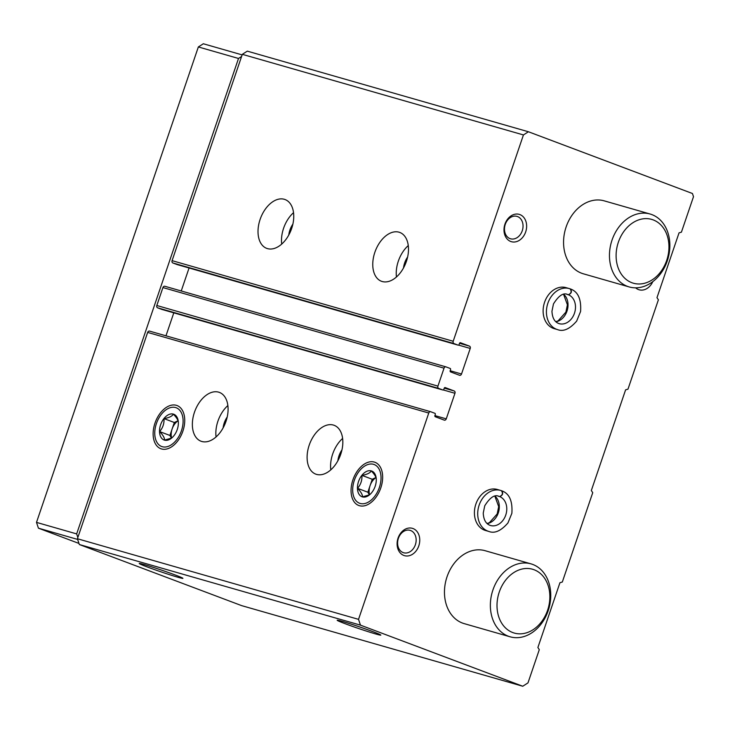 <?xml version="1.0" encoding="UTF-8"?>
<svg xmlns="http://www.w3.org/2000/svg" width="730" height="730" viewBox="0 0 730 730"><rect width="100%" height="100%" fill="white"/><g stroke="black" fill="none" stroke-linecap="round" stroke-linejoin="round"><path stroke-width="1.09" d="M382.228 281.524A26.079 16.379 110.6 0 1 381.434 281.26A26.079 16.379 110.6 0 1 375.293 251.084A26.079 16.379 110.6 0 1 399.812 232.45A26.079 16.379 110.6 0 1 406.181 262.006A26.079 16.379 110.6 0 1 382.228 281.524M267.481 248.62A26.079 16.379 110.6 0 1 266.696 248.364A26.079 16.379 110.6 0 1 260.555 218.179A26.079 16.379 110.6 0 1 285.074 199.546A26.079 16.379 110.6 0 1 291.443 229.101A26.079 16.379 110.6 0 1 267.481 248.62M360.456 625.135L358.53 619.35L428.765 413.025A1.898 1.478 -74 0 1 430.755 411.757L434.898 413.308A0.949 0.739 -74 0 1 435.29 414.467L434.907 415.589A0.949 0.739 -74 0 0 435.29 416.748L444.269 420.124A1.898 1.478 -74 0 0 446.258 418.856L454.963 393.287A1.898 1.478 -74 0 0 454.188 390.97L445.218 387.594A0.949 0.739 -74 0 0 444.214 388.232L443.84 389.355A0.949 0.739 -74 0 1 442.836 389.984L438.693 388.433A1.898 1.478 -74 0 1 437.927 386.115L444.032 368.175A1.898 1.478 -74 0 1 446.021 366.898L450.173 368.458A0.949 0.739 -74 0 1 450.556 369.617L450.173 370.74A0.949 0.739 -74 0 0 450.556 371.899L459.535 375.275A1.898 1.478 -74 0 0 461.524 373.997L470.23 348.438A1.898 1.478 -74 0 0 469.463 346.12L460.484 342.744A0.949 0.739 -74 0 0 459.489 343.374L459.106 344.496A0.949 0.739 -74 0 1 458.112 345.135L453.969 343.575A1.898 1.478 -74 0 1 453.193 341.266L523.437 134.94L242.323 54.33L247.306 51.146L528.411 131.756L692.442 193.505L693.5 196.689L681.418 232.158L679.037 232.87L656.982 297.667L658.396 299.802L627.983 389.145L625.601 389.856L591.327 490.533L592.742 492.668L562.319 582.011L559.937 582.722L537.882 647.519L539.297 649.654L527.982 682.888L522.753 686.236L360.456 625.135L79.342 544.525L77.416 538.74L147.652 332.415A1.898 1.478 -74 0 1 149.65 331.137L430.581 411.702M177.089 264.552A0.949 0.739 -74 0 1 176.998 264.525L172.855 262.964A1.898 1.478 -74 0 1 172.088 260.647L242.323 54.33M161.823 309.401A0.949 0.739 -74 0 1 161.732 309.374L157.589 307.814A1.898 1.478 -74 0 1 156.813 305.505L162.927 287.565A1.898 1.478 -74 0 1 164.916 286.288L445.848 366.852M316.565 474.39A26.079 16.379 110.6 0 1 315.78 474.135A26.079 16.379 110.6 0 1 309.639 443.95A26.079 16.379 110.6 0 1 334.157 425.316A26.079 16.379 110.6 0 1 340.527 454.872A26.079 16.379 110.6 0 1 316.565 474.39M201.827 441.486A26.079 16.379 110.6 0 1 201.042 441.23A26.079 16.379 110.6 0 1 194.892 411.054A26.079 16.379 110.6 0 1 219.411 392.411A26.079 16.379 110.6 0 1 225.78 421.967A26.079 16.379 110.6 0 1 201.827 441.486M374.289 462.072A23.068 14.491 -69.4 0 0 351.632 484.683A23.068 14.491 -69.4 0 0 365.986 505.37A23.068 14.491 -69.4 0 0 380.412 488.99A23.068 14.491 -69.4 0 0 380.366 467.173A23.068 14.491 -69.4 0 0 374.289 462.072M176.359 405.314A23.068 14.491 -69.4 0 0 153.711 427.926A23.068 14.491 -69.4 0 0 168.064 448.612A23.068 14.491 -69.4 0 0 182.491 432.233A23.068 14.491 -69.4 0 0 182.436 410.415A23.068 14.491 -69.4 0 0 176.359 405.314M358.53 619.35L77.416 538.74M372.957 631.678A23.068 0.912 -161.2 0 0 350.09 623.767A23.068 0.912 -161.2 0 0 337.187 620.226A23.068 0.912 -161.2 0 0 358.713 628.539A23.068 0.912 -161.2 0 0 380.841 635.091A23.068 0.912 -161.2 0 0 372.957 631.678M175.036 574.921A23.068 0.912 -161.2 0 0 152.168 567.009A23.068 0.912 -161.2 0 0 139.266 563.469A23.068 0.912 -161.2 0 0 160.792 571.782A23.068 0.912 -161.2 0 0 182.92 578.333A23.068 0.912 -161.2 0 0 175.036 574.921M522.753 686.236L241.639 605.626L79.342 544.525M488.817 531.431L485.523 530.491A21.334 16.58 -74 0 1 484.528 530.163A21.334 16.58 -74 0 1 475.65 504.768A21.334 16.58 -74 0 1 497.285 489.465L500.579 490.414A21.334 16.58 106 0 0 478.761 506.355A21.334 16.58 106 0 0 488.817 531.431C494.602 533.758 500.972 530.938 507.943 522.954L511.867 513.309C512.679 501.017 509.348 493.526 501.875 490.852L501.756 490.815C503.454 493.425 502.742 495.351 499.621 496.583L498.179 496.172M557.528 329.595L554.225 328.655A21.334 16.58 -74 0 1 553.24 328.327A21.334 16.58 -74 0 1 544.361 302.923A21.334 16.58 -74 0 1 565.996 287.629L569.29 288.578A21.334 16.58 106 0 0 547.473 304.51A21.334 16.58 106 0 0 557.528 329.595C563.314 331.922 569.683 329.093 576.654 321.118L580.578 311.473C581.39 299.172 578.06 291.69 570.586 289.016L570.468 288.98C572.165 291.589 571.453 293.515 568.332 294.747L566.891 294.336M403.845 555.448A14.226 11.059 -74 0 1 401.746 531.887A14.226 11.059 -74 0 1 419.695 538.64A14.226 11.059 -74 0 1 403.845 555.448M510.735 241.484A14.226 11.059 -74 0 1 508.637 217.923A14.226 11.059 -74 0 1 526.576 224.676A14.226 11.059 -74 0 1 510.735 241.484M652.803 281.634A14.226 11.059 -74 0 1 635.657 287.839M629.205 286.945L583.307 273.786A37.933 29.483 -74 0 1 581.555 273.202A37.933 29.483 -74 0 1 565.768 228.052A37.933 29.483 -74 0 1 604.221 200.85L650.12 214.018A37.933 29.483 -74 0 1 667.996 258.602A37.933 29.483 -74 0 1 629.205 286.945A37.933 29.483 -74 0 1 627.444 286.361A37.933 29.483 -74 0 1 611.667 241.21A37.933 29.483 -74 0 1 650.12 214.018M510.106 636.797L464.207 623.63A37.933 29.483 -74 0 1 462.455 623.055A37.933 29.483 -74 0 1 446.669 577.904A37.933 29.483 -74 0 1 485.121 550.703L531.02 563.87A37.933 29.483 -74 0 1 548.896 608.455A37.933 29.483 -74 0 1 510.106 636.797A37.933 29.483 -74 0 1 508.345 636.213A37.933 29.483 -74 0 1 492.567 591.063A37.933 29.483 -74 0 1 531.02 563.87M523.437 134.94L528.411 131.756M165.975 335.818L173.795 312.841M181.241 290.969L189.07 267.983M216.062 436.932A26.079 16.379 110.6 0 1 227.879 405.551M223.115 427.889A15.649 9.828 110.6 0 1 227.222 417.003M281.716 244.066A26.079 16.379 110.6 0 1 293.533 212.676M288.779 235.023A15.649 9.828 110.6 0 1 292.876 224.137M330.799 469.837A26.079 16.379 110.6 0 1 342.616 438.447M337.862 460.794A15.649 9.828 110.6 0 1 341.959 449.899M396.454 276.971A26.079 16.379 110.6 0 1 408.271 245.581M403.517 267.928A15.649 9.828 110.6 0 1 407.614 257.033M510.005 238.61A11.662 9.061 -74 0 1 505.16 224.731A11.662 9.061 -74 0 1 516.977 216.372A11.662 9.061 -74 0 1 522.47 230.078A11.662 9.061 -74 0 1 510.544 238.783A11.662 9.061 -74 0 1 510.005 238.61M403.124 552.573A11.662 9.061 -74 0 1 398.27 538.703A11.662 9.061 -74 0 1 410.087 530.345A11.662 9.061 -74 0 1 415.589 544.042A11.662 9.061 -74 0 1 403.663 552.756A11.662 9.061 -74 0 1 403.124 552.573M512.743 632.554A33.197 25.796 -74 0 1 507.843 577.576A33.197 25.796 -74 0 1 549.708 593.335A33.197 25.796 -74 0 1 512.743 632.554M242.132 54.896L203.332 43.764L198.35 46.948L36.5 522.388L38.425 528.173L78.986 543.448M77.645 539.424L38.425 528.173M77.845 537.472L76.659 533.904L36.5 522.388M76.659 533.904L238.509 58.464L198.35 46.948M238.509 58.464L241.584 56.502M631.842 282.702A33.197 25.796 -74 0 1 626.942 227.724A33.197 25.796 -74 0 1 668.808 243.482A33.197 25.796 -74 0 1 631.842 282.702M181.451 430.727A20.695 12.994 110.6 0 1 166.13 446.915A20.695 12.994 110.6 0 1 154.815 434.87A20.695 12.994 110.6 0 1 163.42 412.003A20.695 12.994 110.6 0 1 179.397 409.886A20.695 12.994 110.6 0 1 181.451 430.727M177.253 429.523A13.751 8.632 110.6 0 1 172.599 437.188A13.751 8.632 110.6 0 1 160.573 436.494A13.751 8.632 110.6 0 1 163.94 418.564A13.751 8.632 110.6 0 1 178.321 421.995A13.751 8.632 110.6 0 1 177.253 429.523M178.357 422.734C178.448 420.562 176.797 417.715 173.384 414.202C172.025 416.319 168.895 417.797 164.013 418.618C164.286 423.582 162.817 427.899 159.605 431.567C162.991 435.053 164.642 437.89 164.569 440.099L170.765 438.31M178.029 420.763L174.324 422.506L164.013 418.618M174.324 422.506L169.917 435.454L159.605 431.567M169.917 435.454L171.386 437.973M171.614 437.845A11.853 7.446 110.6 0 1 172.125 428.975A11.853 7.446 110.6 0 1 178.047 420.827M379.372 487.476A20.695 12.994 110.6 0 1 364.06 503.673A20.695 12.994 110.6 0 1 352.736 491.628A20.695 12.994 110.6 0 1 361.341 468.76A20.695 12.994 110.6 0 1 377.328 466.643A20.695 12.994 110.6 0 1 379.372 487.476M375.174 486.28A13.751 8.632 110.6 0 1 370.521 493.945A13.751 8.632 110.6 0 1 358.494 493.252A13.751 8.632 110.6 0 1 361.87 475.321A13.751 8.632 110.6 0 1 376.242 478.752A13.751 8.632 110.6 0 1 375.174 486.28M376.279 479.491C376.37 477.32 374.718 474.473 371.315 470.959C369.946 473.077 366.825 474.555 361.934 475.376C362.208 480.34 360.739 484.656 357.527 488.324C360.912 491.801 362.573 494.648 362.5 496.856L368.687 495.068M375.95 477.52L372.254 479.263L361.934 475.376M372.254 479.263L367.847 492.212L357.527 488.324M367.847 492.212L369.316 494.73M369.535 494.593A11.853 7.446 110.6 0 1 370.046 485.733A11.853 7.446 110.6 0 1 375.968 477.584M566.955 294.345L568.259 294.719C571.28 293.451 571.882 291.489 570.093 288.834A21.334 16.58 106 0 0 569.29 288.578L570.093 288.834M498.243 496.181L499.548 496.555C502.568 495.287 503.171 493.325 501.382 490.67A21.334 16.58 106 0 0 500.579 490.414L501.382 490.67M453.193 341.266L172.088 260.647M444.032 368.175L162.927 287.565M437.927 386.115L156.813 305.505M428.765 413.025L147.652 332.415M446.258 418.856L434.898 415.598M454.963 393.287L443.338 389.957M454.188 390.97L444.26 388.123M442.836 389.984L161.732 309.374M438.693 388.433L157.589 307.814M461.524 373.997L450.173 370.74M470.23 348.438L458.604 345.098M469.463 346.12L459.526 343.273M458.112 345.135L176.998 264.525M453.969 343.575L172.855 262.964M555.877 321.766A15.175 11.79 106 0 0 567.283 310.195A15.175 11.79 106 0 0 563.742 294.336M568.259 294.719A15.175 11.79 106 0 0 567.593 294.5C563.451 292.429 558.742 295.577 553.468 303.917L551.953 311.254C552.318 318.116 554.745 322.259 559.226 323.673A15.175 11.79 106 0 0 574.601 312.814A15.175 11.79 106 0 0 568.332 294.747M487.166 523.602A15.175 11.79 106 0 0 498.572 512.031A15.175 11.79 106 0 0 495.031 496.181M499.548 496.555A15.175 11.79 106 0 0 498.882 496.336C494.739 494.274 490.031 497.413 484.757 505.762L483.242 513.09C483.607 519.952 486.034 524.094 490.514 525.509A15.175 11.79 106 0 0 505.89 514.65A15.175 11.79 106 0 0 499.621 496.583M430.673 411.72L149.559 331.11M442.882 390.002L161.777 309.392M445.939 366.871L164.825 286.26M458.157 345.153L177.043 264.543M154.815 434.87L154.924 436.403M163.42 412.003L164.515 410.917M352.736 491.628L352.846 493.161M361.341 468.76L362.436 467.674M555.767 321.665L558.048 320.917L565.896 312.112L567.402 304.784L563.596 294.363M487.056 523.501L489.337 522.753L497.185 513.947L498.69 506.62L494.885 496.208"/></g></svg>
